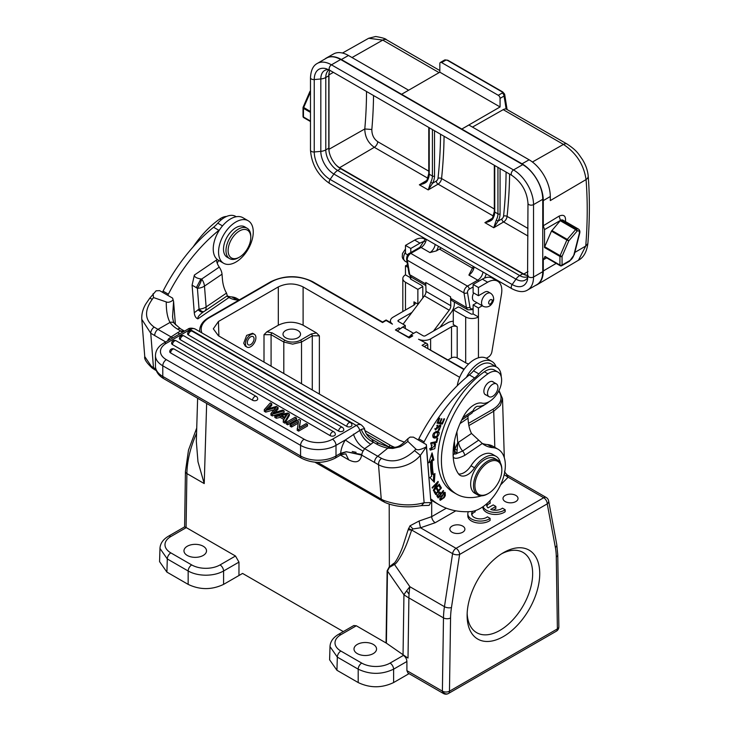 <?xml version="1.0" encoding="UTF-8"?>
<svg xmlns="http://www.w3.org/2000/svg" width="730" height="730" viewBox="0 0 730 730"><rect width="100%" height="100%" fill="white"/><g stroke="black" fill="none" stroke-linecap="round" stroke-linejoin="round"><path stroke-width="1.09" d="M438.511 490.505L437.288 488.434L436.622 489.209L437.845 491.281L436.102 493.307L434.797 491.098L434.131 491.874L435.728 494.584L441.413 487.969L439.761 485.167L439.095 485.952L440.445 488.251L438.511 490.505L436.878 488.917M423.546 443L413.39 437.142L410.087 437.097L407.86 438.721L407.86 441.413L415.845 449.023C417.113 450.538 420.626 449.817 426.384 446.851L426.375 444.634L423.546 443A58.674 33.881 120 0 0 424.13 441.869A125.241 72.306 -60 0 1 474.646 377.976A25.048 14.463 120 0 0 478.862 373.906A22.046 12.729 -60 0 1 484.282 369.042A22.046 12.729 -60 0 1 496.665 367.099A22.046 12.729 -60 0 1 501.227 376.735M489.328 401.555A22.046 12.729 -60 0 1 487.001 403.334A22.046 12.729 -60 0 1 477.967 406.291A5.01 2.893 120 0 0 473.113 410.707L472.109 412.906A5.01 2.628 -124.2 0 1 471.799 413.207L461.634 420.097M497.997 372.108L494.456 370.064A17.529 10.12 120 0 0 484.364 371.78A73.639 42.513 120 0 0 438.064 463.532A73.639 42.513 120 0 0 453.12 492.111L456.661 494.155A73.639 42.513 -60 0 1 441.604 465.576A73.639 42.513 -60 0 1 487.905 373.824A17.529 10.12 -60 0 1 497.997 372.108A17.529 10.12 -60 0 1 501.583 378.916A17.529 10.12 -60 0 1 495.451 396.089A17.529 10.12 -60 0 1 482.156 403.133A20.038 11.57 120 0 0 463.587 416.292A57.104 32.969 120 0 0 453.257 457.673A57.104 32.969 120 0 0 458.449 473.806A15.029 8.678 120 0 0 460.155 475.394A15.029 8.678 120 0 0 474.536 467.784A22.539 13.012 -60 0 1 496.099 456.359A22.539 13.012 -60 0 1 500.415 463.03M496.099 456.359L492.558 454.315A22.539 13.012 120 0 0 470.987 465.74A15.029 8.678 -60 0 1 458.595 474.007M453.841 444.378L454.525 453.065A5.01 3.13 -4.5 0 1 453.12 455.064C452.801 459.261 456.661 459.371 464.691 455.429A5.01 2.628 55.8 0 0 462.647 451.03L456.843 453.421L457.746 442.745L455.027 448.767L456.697 450.109M468.277 415.589A10.019 5.256 55.8 0 0 468.012 418.162L468.231 420.854A54.732 31.6 120 0 0 471.507 433.456L482.293 443.484A54.732 31.6 120 0 0 484.729 445.172A54.732 31.6 120 0 0 492.859 447.654A35.067 20.248 -60 0 1 498.079 449.251A35.067 20.248 -60 0 1 503.846 475.96A35.067 20.248 -60 0 1 482.703 506.894A35.067 20.248 -60 0 1 470.458 511.593A146.83 84.771 -60 0 1 439.296 504.85A146.83 84.771 -60 0 1 432.999 500.534A50.279 29.027 120 0 0 430.846 499.055A50.279 29.027 120 0 0 430.682 498.964M442.389 424.03L444.57 418.856L443.94 418.755L442.143 423.008L440.318 422.707L441.933 418.874L441.312 418.764L439.688 422.606L438.046 422.332L439.77 418.235L439.141 418.126L437.033 423.144L442.389 424.03L437.197 422.734M439.496 484.665L439.268 484.136L434.633 489.009L438.292 481.964L438.046 481.398L432.142 487.603L432.379 488.124L437.005 483.26L433.346 490.305L433.602 490.861L439.496 484.665L439.022 484.392M433.903 459.955L432.06 452.883L428.784 462.765L430.572 461.78A83.913 48.445 120 0 0 431.685 476.179L429.924 477.593L434.323 482.293L434.952 473.551L433.419 474.783A81.404 47.003 -60 0 1 432.352 460.812L433.903 459.955L432.844 459.343L431.284 460.201L432.352 460.812M434.213 444.752L435.272 445.09L430.855 449.242L432.014 444.707L430.381 450.136L434.779 448.658L435.582 443.995L434.578 443.785L434.213 444.752L435.272 445.09M436.741 442.416L437.763 438.109L437.042 438.265L436.239 441.659L430.882 442.791L430.663 443.703L436.741 442.416L435.682 441.796L430.873 442.818M443.63 490.952L443.293 490.514L441.075 493.343L440.017 492.111L436.896 496.099L438.183 497.933L443.63 490.952L443.156 490.679M440.144 497.121L440.272 500.333L444.168 497.659L445.291 495.67L445.19 492.44L440.144 497.121M437.89 425.033L435.472 429.979L439.077 426.585L440.71 426.621L438.456 429.578L438.201 430.445L439.351 430.098L440.911 425.043L435.974 429.149L437.89 425.033M439.36 425.252L440.71 426.621M433.456 437.69C436.586 439.679 441.102 432.79 438.31 431.54L436.96 431.284C433.145 432.799 431.977 434.934 433.456 437.69L433.465 437.699M496.665 367.099L491.354 364.033A22.046 12.729 120 0 0 488.005 363.029A22.046 12.729 120 0 0 478.971 365.976A22.046 12.729 120 0 0 473.542 370.84A25.048 14.463 -60 0 1 469.335 374.91A125.241 72.306 120 0 0 418.819 438.803A58.674 33.881 -60 0 1 418.235 439.935M430.791 500.835L426.375 444.634M430.746 499.74A146.83 84.771 120 0 0 433.985 501.784L439.296 504.85M498.079 449.251L492.768 446.176A35.067 20.248 120 0 0 487.576 444.588A54.732 31.6 -60 0 1 482.202 443.411M454.881 450.456L454.525 453.065C454.735 454.215 455.511 454.334 456.843 453.421A5.01 3.869 -172.3 0 1 454.881 450.456L454.425 441.102M481.49 495.816A22.539 13.012 -60 0 1 481.015 495.962A73.639 42.513 -60 0 1 456.661 494.155M504.165 474.701L508.135 477.192L500.561 484.957M455.821 510.827L435.235 522.707L420.498 527.79L412.961 528.949L409.995 525.819L419.066 521.028L431.695 516.648L446.322 508.199M505.196 501.556A7.51 4.334 0 0 0 513.391 502.495A7.51 4.334 0 0 0 518.026 498.49A7.51 4.334 0 0 0 515.827 495.414A7.51 4.334 0 0 0 507.633 494.475A7.51 4.334 0 0 0 502.997 498.49A7.51 4.334 0 0 0 505.196 501.556M452.062 532.234A7.51 4.334 0 0 0 460.256 533.174A7.51 4.334 0 0 0 464.891 529.159A7.51 4.334 0 0 0 462.692 526.093A7.51 4.334 0 0 0 454.498 525.153A7.51 4.334 0 0 0 449.863 529.159A7.51 4.334 0 0 0 452.062 532.234M467.82 513.847L467.82 515.891A12.52 7.227 0 0 0 476.188 522.716A12.52 7.227 0 0 0 490.113 520.417L490.113 518.373A12.52 7.227 180 0 1 489.2 518.966A12.52 7.227 180 0 1 475.549 520.527A12.52 7.227 180 0 1 467.82 513.847A12.52 7.227 180 0 1 468.386 511.693M471.826 514.86A8.751 5.046 180 0 1 475.212 511.812L475.212 510.653M486.864 506.2A8.751 5.046 180 0 1 490.25 503.152L489.793 500.844M482.858 506.784L482.858 507.231A12.52 7.227 0 0 0 491.235 514.048A12.52 7.227 0 0 0 505.151 511.757L505.151 509.704L502.477 508.162A8.751 5.046 0 0 1 501.62 508.746A8.751 5.046 0 0 1 490.715 509.43L495.862 506.456L493.179 504.905L488.042 507.879A8.751 5.046 0 0 1 486.682 505.178A8.751 5.046 0 0 1 487.394 503.18M493.17 510.06L495.862 508.5L495.862 506.456M393.735 563.377L389.19 566.991L387.137 570.823A5.01 2.838 -179.1 0 1 387.466 571.033L403.945 594.758A75.144 20.759 -34.8 0 1 406.628 590.853A75.144 20.759 -34.8 0 1 409.877 586.719L393.735 563.377C395.076 563.642 400.323 553.413 402.659 546.852L408.116 529.825L411.674 530.026L412.961 528.949M539.735 573.643A51.346 29.647 120 0 0 503.426 552.683L503.426 552.683A51.346 29.647 120 0 0 467.118 615.572A51.346 29.647 120 0 0 503.426 636.533A51.346 29.647 120 0 0 539.735 573.643M504.713 471.16C504.165 471.361 504.968 472.611 507.131 474.92L546.213 497.477A5.01 2.893 -60 0 0 543.704 497.732L508.135 477.192L506.684 474.838M504.311 457.728L502.523 398.653L500.342 405.46L493.726 411.236L468.87 425.581M419.066 521.028L420.498 527.79L456.067 548.33A5.01 2.893 60 0 1 459.608 554.462A5.01 2.29 -171.3 0 1 452.591 553.641L411.674 530.026C406.647 544.744 405.962 546.013 402.394 553.459C398.635 560.239 395.97 563.907 394.428 564.463L389.373 567.411L387.466 571.033L386.389 643.157L356.322 625.774L340.873 634.698A5.01 2.893 -120 0 0 338.373 634.443C333.008 637.682 330.225 641.743 330.006 646.616L329.604 659.801L336.932 670.277L358.193 682.55C370 688.162 381.808 688.162 393.616 682.55L393.616 669.164C381.808 674.73 370 674.73 358.193 669.164A5.01 2.893 -60 0 1 361.733 663.095A20.038 11.57 180 0 0 390.076 663.095M409.037 673.644L393.616 682.55M235.489 556.014L186.287 527.608L170.847 536.532A20.038 11.57 180 0 0 170.838 552.884L191.707 564.929A20.038 11.57 180 0 0 220.04 564.929L235.489 556.014L238.965 562.109L238.965 575.505L242.57 573.424L343.319 631.587M186.287 527.608L184.617 526.877L185.429 471.525L188.495 450.109L196.735 428.017M356.322 625.774L353.795 625.537L338.373 634.443M197.629 398.242L196.324 441.394L197.976 461.734L204.227 483.579L206.654 403.453M199.646 331.602L199.691 330.142L199.764 331.666M187.272 555.448A11.269 6.506 0 0 0 199.555 556.853A11.269 6.506 0 0 0 206.517 550.84A11.269 6.506 0 0 0 203.214 546.241A11.269 6.506 0 0 0 190.931 544.836A11.269 6.506 0 0 0 183.969 550.84A11.269 6.506 0 0 0 187.272 555.448M220.04 564.929A5.01 2.893 60 0 1 223.581 570.997C218.644 573.743 212.74 575.14 205.869 575.203C198.998 575.14 193.094 573.743 188.167 570.997A5.01 2.893 -60 0 1 191.707 564.929M238.965 575.505L223.581 584.383L223.581 570.997L238.965 562.109M166.905 572.11L167.298 558.952L159.97 548.449L159.569 561.635L166.905 572.11L188.157 584.383C199.965 589.995 211.773 589.995 223.581 584.383M386.106 320.479L382.556 322.541L311.965 281.78A1.506 0.867 -60 0 1 312.714 281.707C298.752 275.046 284.791 275.046 270.83 281.707L208.798 317.523C203.031 320.917 199.993 325.124 199.691 330.142M463.961 369.535L422.068 345.345L464.216 369.17M453.293 321.227A9.016 5.21 180 0 0 447.974 322.715L425.307 335.8A1.506 0.867 0 0 1 423.181 335.8L416.273 331.812L413.627 333.336L402.65 327.004L397.649 330.745M476.945 302.713L473.122 304.921L478.442 307.987L478.442 316.984A9.016 5.21 180 0 1 465.685 316.984L453.293 309.83L453.293 324.558L457.19 326.803A4.006 2.318 0 0 0 453.914 326.137A4.006 2.318 0 0 0 451.514 326.803L430.618 338.866A9.016 5.21 180 0 1 418.555 339.231L427.114 343.657L418.555 339.231M390.587 323.071C390.368 322.322 390.988 322.687 392.448 324.156A9.016 5.21 180 0 1 390.431 320.871A9.016 5.21 180 0 1 393.068 317.194L413.965 305.122A4.006 2.318 0 0 0 415.115 303.744A4.006 2.318 0 0 0 415.142 303.488A4.006 2.318 0 0 0 413.965 301.855L417.87 304.1L418.491 303.744M411.939 312.431L398.379 320.26A1.506 0.867 0 0 0 397.941 320.871A1.506 0.867 0 0 0 398.379 321.483L405.287 325.471L399.976 329.002M399.848 329.102A1.506 0.867 -120 0 0 398.918 327.925L399.976 328.546M409.22 337.917L395.404 329.951L409.22 337.424L411.976 335.827A1.506 0.867 -120 0 1 412.733 335.9L410.963 334.878L413.627 333.336M459.681 377.31L303.105 286.917C294.847 282.985 286.58 282.985 278.312 286.917L218.443 321.483L213.315 328.81L218.443 335.791L399.109 440.099L404.475 442.216M472.629 411.966L485.915 404.028M405.287 328.527L405.287 325.471M408.636 337.087L410.963 335.344L410.963 336.421M410.963 334.878L410.963 335.344M433.465 331.091L449.196 310.204A5.01 2.893 120 0 0 450.812 305.706L450.538 296.781L425.736 282.464L426.019 291.389A5.01 2.893 -60 0 1 424.404 295.887L403.079 324.193M450.538 296.781L450.812 298.415A7.51 4.334 120 0 0 452.29 300.833L467.893 309.839A7.51 4.334 -60 0 1 466.415 307.421L463.988 292.931L407.313 260.209L409.74 274.699L425.791 283.97M439.971 327.332L451.131 312.522A10.019 5.785 -60 0 0 454.352 303.516L454.306 302.001M473.651 292.949A7.51 4.334 120 0 0 472.438 297.566A7.51 4.334 120 0 0 473.989 301.006L483.096 306.262A7.51 4.334 -60 0 1 481.535 302.822A7.51 4.334 -60 0 1 486.855 293.624A7.51 4.334 -60 0 1 490.606 293.25L488.215 291.863A7.51 4.334 120 0 0 484.464 292.237L478.442 295.714L478.442 287.538L487.649 282.218A20.038 11.57 -60 0 1 497.668 281.223A20.038 11.57 -60 0 1 501.82 290.403A20.038 11.57 -60 0 1 501.51 293.98L491.892 351.796A5.01 2.893 -60 0 1 488.425 357.034L486.326 358.248M587.869 243.592C586.683 252.014 583.535 257.562 578.452 260.245L585.743 246.037L587.869 243.601C589.758 220.058 589.867 197.511 588.197 175.957L588.197 175.957A7.51 4.699 175.5 0 1 586.062 179.58C583.872 164.761 576.335 153.035 563.441 144.412A7.51 4.334 -60 0 1 567.146 144.065L506.109 108.998A445.437 257.179 -60 0 0 504.019 96.077L500.068 98.367A2.5 1.442 60 0 0 498.289 95.301L441.613 62.579L445.574 60.289A2.5 1.442 -120 0 0 444.324 60.17A2.5 2.5 0 0 1 445.063 59.887L447.335 60.289A1.004 0.575 120 0 1 447.837 60.243L502.751 91.953A1.004 0.575 -60 0 0 502.249 91.998L502.249 93.011L503.992 93.668M448.028 60.553A1.004 0.575 120 0 0 447.837 60.243L445.054 59.887M498.289 95.301L502.249 93.011A2.5 1.442 -120 0 1 504.019 96.077A2.5 1.688 -10.4 0 0 504.713 94.608A2.5 2.5 0 0 0 504.539 94.033L502.751 91.953M500.068 98.367L500.068 106.954L439.843 72.188L439.843 63.601A2.5 1.442 60 0 1 440.363 62.451A2.5 1.442 60 0 1 441.613 62.579M439.843 72.188L401.591 94.279L522.023 163.812A30.058 17.356 60 0 1 543.284 200.622L543.284 225.771L544.525 229.603L544.525 247.525A1.506 0.867 120 0 1 544.699 246.74L560.111 255.637L566.863 240.042L551.46 231.127L544.699 246.74M500.068 106.954L461.807 129.046L468.888 125.022L529.113 159.797A29.967 17.301 -120 0 1 550.301 196.498L550.301 200.586L586.062 179.58A440.409 252.042 -60.4 0 1 585.743 246.037L574.829 252.443M506.109 108.998A7.51 4.334 120 0 0 503.216 109.646L472.465 127.093M565.33 222.522C566.234 216.126 564.144 214 559.08 216.135L543.284 225.771M545.584 256.768L545.009 256.431L543.284 259.78L546.642 257.882M543.284 259.78L543.284 270.976A30.058 17.356 60 0 1 537.152 284.682A30.058 17.356 60 0 1 535.428 285.494M545.009 256.431L559.928 265.045L559.928 256.422A1.506 0.867 -60 0 1 560.111 255.637L562.054 256.422L568.807 240.827L577.165 231.018L575.623 229.594A1.506 0.867 -60 0 1 576.207 229.12A5.01 2.893 -60 0 1 578.379 229.047L562.967 220.15A5.01 2.893 120 0 0 560.795 220.223L544.525 229.603M324.877 59.048A30.058 17.356 60 0 1 326.429 57.971A30.058 17.356 60 0 1 341.366 59.513L401.591 94.279M512.177 175.538A3.258 1.88 -60 0 1 511.903 175.428A3.258 1.88 -60 0 1 511.402 172.818A3.258 1.88 -60 0 1 513.528 169.944A28.306 16.343 60 0 1 533.539 204.61L533.539 277.008A28.306 16.343 60 0 1 527.68 289.965L536.888 284.654A28.306 16.343 -120 0 0 542.746 271.697L542.746 199.299A28.306 16.343 -120 0 0 522.735 164.633L340.664 59.513A28.306 16.343 -120 0 0 326.511 58.108L317.304 63.428A28.306 16.343 60 0 1 331.447 64.824L513.528 169.944L522.735 164.633M310.487 112.402L303.461 108.35A1.506 0.867 180 0 1 303.023 107.739A1.506 1.506 0 0 1 303.151 107.137L310.487 111.517M441.121 247.862A7.51 4.334 -60 0 1 439.487 249.094L436.385 250.892A10.019 5.785 120 0 0 438.392 246.284M426.311 239.312A7.51 4.334 -60 0 1 424.805 243.537A7.51 4.334 -60 0 1 421.073 247.461L429.924 252.571L436.385 250.892M478.798 281.196A2.5 1.442 -120 0 0 477.748 280.183L468.888 275.073L473.314 266.45M407.495 264.689L405.469 265.857L405.469 274.854L410.78 277.92L410.78 276.834M425.353 239.476L424.696 239.093A20.038 11.57 120 0 0 414.676 240.088L405.469 245.408L405.469 253.584L407.76 254.916M407.924 267.28L405.469 265.857M410.78 252.553L410.78 248.474L419.987 243.154A20.038 11.57 -60 0 1 424.705 241.365M410.78 248.474L405.469 245.408M422.816 297.995L422.816 286.516L417.87 289.381L405.469 282.218A9.016 5.21 180 0 1 402.823 278.541A9.016 5.21 180 0 1 405.469 274.854M417.87 289.381L417.87 304.1M410.78 279.152L410.78 277.92A1.506 0.867 0 0 0 410.342 278.541A1.506 0.867 0 0 0 410.78 279.152L421.055 285.083A9.016 5.21 180 0 1 422.816 286.516M427.114 343.657L427.734 344.505L427.844 348.173M448.092 359.863L451.514 357.892A4.006 2.318 180 0 1 457.19 357.892L465.685 362.801A9.016 5.21 0 0 0 468.678 363.941M478.442 357.791L478.442 316.984L473.122 313.918A1.506 0.867 0 0 1 471.005 313.918L460.73 307.987A9.016 5.21 180 0 0 458.239 306.974L453.293 309.83M478.442 307.987L482.256 305.779M473.122 313.918L473.122 304.921M497.668 281.223L492.358 278.157A20.038 11.57 120 0 0 482.338 279.152L473.122 284.472L473.122 292.648L478.442 295.714M478.442 287.538L473.122 284.472M439.843 70.564L386.489 39.767C385.969 38.763 382.383 37.677 375.722 36.5L368.687 38.261L382.776 40.104L352.024 57.551M326.429 57.971L333.564 53.956A29.967 17.301 -120 0 1 348.456 55.489L408.608 90.219M559.08 216.135L560.485 220.423L551.46 231.127M527.827 275.456A16.781 9.691 60 0 1 522.735 273.841L340.664 168.721A16.781 9.691 60 0 1 335.572 164.46A15.029 8.678 -120 0 0 339.596 167.699L523.802 274.051A15.029 8.678 -120 0 0 527.827 275.456A16.781 9.691 60 0 0 527.982 275.456M329.193 151.95A16.781 9.691 60 0 1 328.792 148.172L328.792 75.765A16.781 9.691 60 0 1 329.193 72.453A15.029 8.678 -120 0 0 328.974 74.852L328.974 149.294A15.029 8.678 -120 0 0 329.193 151.95A16.781 9.691 60 0 0 335.572 164.46M329.193 72.453A16.781 9.691 60 0 1 330.015 70.418M425.271 182.089L419.358 184.799C423.957 183.96 426.685 182.509 427.543 180.447L427.023 180.082L424.24 182.792M373.541 95.548A435.418 251.394 -60 0 1 371.835 129.493L364.79 128.973C364.936 136.829 368.112 142.943 374.308 147.305L339.596 167.699M371.835 129.484C371.816 134.849 373.796 138.928 377.793 141.73A5.01 2.893 -60 0 1 374.308 147.305L427.844 178.22M506.082 172.061A432.917 249.943 -60 0 1 503.563 216.107A2.5 1.442 -60 0 1 501.82 218.9L498.143 221.062L496.263 220.122A10.019 5.785 120 0 0 497.942 213.872A1.506 0.867 0 0 0 500.068 213.872A11.525 6.652 120 0 1 498.143 221.062L493.754 227.742L496.263 220.122M490.797 219.931L484.893 222.632C489.492 221.792 492.221 220.341 493.079 218.279L492.549 217.914L494.31 211.417A1.506 0.867 0 0 0 494.748 212.038A10.019 5.785 -60 0 1 493.079 218.279M440.546 134.229A432.917 249.943 -60 0 1 438.027 178.275A2.5 1.442 -60 0 1 436.284 181.058L432.607 183.221L430.737 182.29A10.019 5.785 120 0 0 432.406 176.039A1.506 0.867 0 0 0 434.532 176.039A11.525 6.652 120 0 1 432.607 183.221L428.218 189.91L430.737 182.29M271.085 366.186L271.085 334.687L264.005 334.687L266.906 331.785L278.312 325.206C286.58 321.273 294.838 321.273 303.105 325.206L303.105 286.917M252.589 333.272L246.649 335.408L243.71 343.219L245.335 346.148M266.906 331.785L272.153 332.871L284.864 340.216A1.506 0.867 -60 0 0 283.806 342.032L283.806 373.523M284.864 340.216A11.023 6.36 180 0 0 300.45 340.216L311.217 333.993L316.464 332.916L303.105 325.206M285.576 337.734A8.769 5.064 0 0 0 295.13 338.839A8.769 5.064 0 0 0 300.541 334.157A8.769 5.064 0 0 0 297.977 330.58A8.769 5.064 0 0 0 288.423 329.486A8.769 5.064 0 0 0 283.003 334.157A8.769 5.064 0 0 0 285.576 337.734M300.45 340.216A1.506 0.867 60 0 1 301.517 342.032L292.657 344.14L283.806 342.032L271.085 334.687A1.506 0.867 120 0 1 272.153 332.871M301.517 383.752L301.517 342.032L312.285 335.818L319.366 335.818L316.464 332.916M255.883 337.169A7.391 4.27 -60 0 1 252.89 344.898A7.391 4.27 -60 0 1 246.986 347.106A7.391 4.27 -60 0 1 245.481 344.231A7.391 4.27 -60 0 1 248.474 336.512A7.391 4.27 -60 0 1 254.378 334.303A7.391 4.27 -60 0 1 255.883 337.169M247.333 342.972A4.763 2.747 120 0 0 248.3 344.825A4.763 2.747 120 0 0 252.105 343.401A4.763 2.747 120 0 0 254.031 338.428A4.763 2.747 120 0 0 253.064 336.585A4.763 2.747 120 0 0 249.259 337.999A4.763 2.747 120 0 0 247.333 342.972M467.163 613.446A46.337 26.755 120 0 0 476.717 632.691A46.337 26.755 120 0 0 499.886 630.401A46.337 26.755 120 0 0 532.654 573.643A46.337 26.755 120 0 0 523.054 552.437A46.337 26.755 120 0 0 501.61 553.787M408.116 529.825L409.995 525.819M411.674 530.026L408.508 528.456M406.902 661.489L406.902 670.651L442.389 691.137L443.484 617.881A75.144 43.38 -60 0 1 444.451 606.685L409.877 586.719A75.144 43.38 120 0 0 409.055 594.183A75.144 43.38 120 0 0 408.9 597.916L408.006 658.04L403.416 655.394C405.542 656.854 406.701 658.889 406.902 661.489L393.616 669.164A5.01 2.893 -120 0 0 390.066 663.095L403.416 655.394M406.902 670.651L408.024 673.06M407.97 673.033L443.42 693.5A5.01 2.893 -60 0 1 442.389 691.21A5.01 2.893 -60 0 1 442.389 691.137A5.01 2.838 0.9 0 0 449.47 691.21L557.382 628.904A5.01 2.938 -0.9 0 0 558.851 626.778L557.756 554.791A5.01 2.938 179.1 0 1 556.287 556.917L557.382 628.904A5.01 2.893 -120 0 1 556.351 631.195L556.351 631.195A5.01 5.01 0 0 0 558.851 626.778M330.006 646.616L337.333 657.119A5.01 2.893 -60 0 1 340.873 651.051A20.038 11.57 180 0 1 340.873 634.698M386.389 643.157L406.902 657.402M357.308 653.615A11.269 6.506 0 0 0 369.59 655.02A11.269 6.506 0 0 0 376.552 649.006A11.269 6.506 0 0 0 373.249 644.408A11.269 6.506 0 0 0 360.967 643.002A11.269 6.506 0 0 0 354.004 649.006A11.269 6.506 0 0 0 357.308 653.615M389.373 567.411L389.19 504.065M406.628 590.853L409.055 594.183M172.992 299.802L172.627 298.132L167.79 295.34A58.674 33.881 120 0 0 168.375 294.208A125.241 72.306 -60 0 1 218.891 230.315A25.048 14.463 120 0 0 219.694 229.64M218.845 260.5A5.01 2.893 120 0 0 217.266 263.302M222.02 274.197L204.473 286.096L206.125 306.928L226.528 293.077A54.732 31.6 120 0 1 222.394 278.924L222.02 274.197A10.019 5.256 -124.2 0 0 219.255 267.116L201.717 279.024L200.887 278.942C196.434 278.212 194.262 276.916 194.372 275.055L192.09 285.156L197.41 288.286A10.019 6.269 175.5 0 0 204.473 286.096A10.019 5.256 -124.2 0 0 201.717 279.024A10.019 3.093 113.6 0 1 197.41 288.286L199.053 309.109L194.271 312.741L192.09 285.156M194.271 312.741C194.591 315.999 195.786 318.043 197.839 318.873C197.456 317.139 199.336 314.794 203.497 311.838L204.044 311.518A10.019 10.019 0 0 0 204.665 311.126L227.404 295.696M226.528 293.077L227.286 295.732C226.683 295.869 227.313 296.499 229.174 297.621A54.732 31.6 120 0 0 237.113 299.993A35.067 20.248 -60 0 1 238.746 300.231M167.79 295.34L159.642 290.631L156.101 290.814L149.705 298.26L152.324 299.2L153.501 297.557L153.108 293.67M236.219 216.737L235.598 216.372A22.046 12.729 120 0 0 232.25 215.368A22.046 12.729 120 0 0 223.216 218.316A22.046 12.729 120 0 0 217.786 223.179A25.048 14.463 -60 0 1 213.58 227.249A125.241 72.306 120 0 0 163.064 291.142A58.674 33.881 -60 0 1 162.471 292.274M172.627 298.132L173.585 301.408L175.428 324.722M172.873 299.054L173.585 301.408L172.563 316.738C173.028 320.461 173.667 322.724 174.488 323.509L174.488 323.509A5.01 3.677 145.7 0 0 170.044 322.432C167.462 317.851 166.203 311.016 166.267 301.928C168.064 302.731 170.291 302.156 172.955 300.194M166.267 301.928L153.501 297.557M239.358 299.875L237.004 298.524A35.067 20.248 120 0 0 231.821 296.927A54.732 31.6 -60 0 1 227.094 295.978M228.974 297.512L197.839 318.873M219.255 267.116A10.019 5.256 55.8 0 1 216.5 260.044L194.372 275.055M226.555 216.463A17.529 10.12 120 0 0 219.748 219.009A73.639 42.513 120 0 0 193.158 246.859M204.665 311.126A10.019 5.256 55.8 0 0 206.125 306.928A10.019 6.269 -4.5 0 1 199.053 309.109C201.361 311.445 203.104 312.194 204.272 311.345L204.044 311.509M184.152 331.31L180.657 330.936L177.673 329.212A35.067 21.936 -4.5 0 1 170.044 322.432L157.945 329.349L154.103 327.077C144.677 320.068 144.093 310.779 152.324 299.2M151.283 366.214L144.759 356.614C144.029 358.923 146.52 362.746 152.223 368.102L151.283 366.214A30.058 18.797 -4.5 0 0 153.473 367.628A5.01 2.893 120 0 0 154.495 369.581L156.302 370.621M165.692 341.969L150.745 333.227L141.803 319.366L144.759 356.614M364.608 430.052C364.726 428.756 363.613 428.556 361.259 429.441L345.336 439.962A20.038 11.57 120 0 0 340.673 453.284L340.6 454.005L346.412 451.742L361.633 455.091C360.392 461.953 356.094 463.532 348.721 459.845L345.892 454.16M340.6 454.005L340.271 455.21L334.96 458.276C323.846 463.669 312.732 463.669 301.618 458.276A5.01 2.893 -60 0 1 300.577 455.985A25.048 14.463 -0 0 0 336.001 455.985A5.01 2.893 60 0 1 334.96 458.276M296.535 419.695L287.684 424.814L286.26 423.993L286.26 422.351L287.684 423.172L296.535 418.062L296.535 419.695M274.763 409.065L274.763 407.924L276.113 407.504L270.93 413.499L272.299 414.293L284.098 410.88L282.674 410.059L272.837 413.171L278.075 407.404L276.36 406.418L266.222 409.357L271.752 403.754L270.292 402.914L264.287 409.667L264.287 411.3L265.738 412.14L274.763 409.557M284.098 410.88L284.098 412.514L272.299 415.927L270.93 415.142L270.93 413.499M275.246 412.386L278.075 409.037L278.075 407.404M268.64 408.608L271.752 405.387L271.752 403.754M298.159 423.208L291.535 427.032L290.166 426.247L290.166 424.614L291.535 425.398L298.488 421.383L297.174 430.289L298.634 431.129L298.634 429.495L307.485 424.385L307.485 426.019L298.634 431.129M290.166 424.614L299.026 419.504L300.486 420.343L299.501 427.424M252.58 400.25A3.002 1.734 0 0 0 255.856 400.624A3.002 1.734 0 0 0 257.708 399.027A3.002 3.002 0 0 0 256.212 396.417A3.002 1.734 -60 0 0 254.706 396.572A3.002 1.734 -60 0 0 252.58 400.25L170.619 352.928A3.002 1.734 0 0 1 169.734 351.705A3.002 3.002 0 0 1 174.242 349.104A3.002 1.734 120 0 0 172.745 349.25A3.002 1.734 120 0 0 170.619 352.928M330.206 435.664A3.002 1.734 0 0 0 333.482 436.038A3.002 1.734 0 0 0 335.335 434.432A3.002 3.002 0 0 0 333.829 431.832A3.002 1.734 -60 0 0 332.332 431.977A3.002 1.734 -60 0 0 330.206 435.664L172.481 344.596A3.002 1.734 0 0 1 171.596 343.374A3.002 3.002 0 0 1 176.103 340.764A3.002 1.734 120 0 0 174.598 340.919A3.002 1.734 120 0 0 172.481 344.596M338.656 431.129A3.002 1.734 0 0 0 341.932 431.512A3.002 1.734 0 0 0 343.793 429.906A3.002 3.002 0 0 0 342.288 427.305A3.002 1.734 -60 0 0 340.782 427.452A3.002 1.734 -60 0 0 338.656 431.129L180.319 339.715A3.002 1.734 0 0 1 179.434 338.492A3.002 3.002 0 0 1 183.942 335.882A3.002 1.734 120 0 0 182.445 336.037A3.002 1.734 120 0 0 180.319 339.715M346.805 426.429A3.002 1.734 0 0 0 350.081 426.804A3.002 1.734 0 0 0 351.933 425.207A3.002 3.002 0 0 0 350.437 422.597A3.002 1.734 -60 0 0 348.931 422.752A3.002 1.734 -60 0 0 346.805 426.429L188.468 335.015A3.002 1.734 0 0 1 187.583 333.783A3.002 3.002 0 0 1 192.09 331.183A3.002 1.734 120 0 0 190.585 331.329A3.002 1.734 120 0 0 188.468 335.015M283.934 419.549L280.201 417.396L276.341 418.263L274.827 417.396L274.827 415.753L287.812 413.025L289.345 413.91L289.345 415.543L284.882 423.199L283.258 422.259L283.258 420.626L284.691 418.354L280.201 415.762L276.341 416.629L274.827 415.753M155.444 366.204L155.444 355.565A25.048 14.463 180 0 0 162.781 365.794L162.781 376.424A5.01 2.893 120 0 0 163.821 378.715C158.428 375.548 155.636 371.369 155.444 366.204A25.048 14.463 -0 0 0 162.781 376.424L300.577 455.985L300.577 445.346L162.781 365.794A5.01 2.893 120 0 1 166.321 359.653L304.118 439.214A20.038 11.57 180 0 0 332.46 439.214L356.313 425.444A5.01 2.893 -120 0 1 359.698 430.308C361.888 436.449 365.584 441.121 370.794 444.315L364.644 448.685L363.047 451.149A5.01 2.893 120 0 0 361.879 454.48L361.633 455.091L378.514 464.727C378.478 462.126 379.481 460.01 381.516 458.376L377.766 456.259C375.64 457.947 374.572 460.037 374.545 462.546M353.429 434.131C355.72 440.728 359.452 445.583 364.644 448.685L377.766 456.259L387.803 448.156L392.749 448.439L399.045 447.015C400.514 446.787 403.453 444.917 407.86 441.413M361.259 429.441C363.704 435.317 367.756 439.579 373.413 442.225L370.794 444.315M407.86 438.721C398.534 448.247 396.125 447.599 389.145 447.152L387.803 448.156A35.067 21.936 -4.5 0 1 376.397 443.95L373.413 442.225L371.743 439.195C368.057 436.987 365.684 433.784 364.644 429.578L364.644 429.578C364.918 428.775 363.805 427.232 361.323 424.942A10.019 5.785 -60 0 0 356.313 425.444L190.174 329.522L166.321 343.292A5.01 2.893 60 0 0 163.821 343.045C158.428 346.221 155.636 350.391 155.444 355.565M182.591 332.214L180.657 330.936L177.536 332.734L179.79 333.82M177.536 332.734L171.075 336.922L172.855 337.826M154.733 335.636A5.01 2.893 120 0 1 157.945 329.349L171.075 336.922L168.566 338.875A5.01 2.893 -60 0 0 167.681 340.819M314.904 462.19L384.728 502.34A5.01 2.591 -65.6 0 1 383.679 500.378C397.777 505.452 411.255 506.237 424.121 502.733L430.8 502.568L429.094 505.388L421.42 505.625L424.121 502.733L420.37 455.374C410.178 467.793 389.482 470.95 378.514 464.727L381.243 499.137A30.058 18.797 -4.5 0 0 383.679 500.378M415.845 449.023L414.549 450.592L420.37 455.374L426.384 446.851L430.791 500.351M414.549 450.592C403.416 460.785 392.402 463.377 381.516 458.376M332.46 439.214A5.01 2.893 60 0 1 336.001 445.346L336.001 455.985L340.673 453.284L346.13 451.77L361.879 454.48M287.684 424.814L287.684 423.172M296.535 418.062L295.112 417.241L286.26 422.351M274.763 407.924L265.738 410.506L265.738 412.14M264.287 409.667L265.738 410.506M272.299 415.927L272.299 414.293M291.535 427.032L291.535 425.398M300.486 420.343L299.172 427.616L306.125 423.601L307.485 424.385M298.634 429.495L297.174 428.656M276.341 418.263L276.341 416.629M280.201 415.762L280.201 417.396M284.882 423.199L284.882 421.557L283.258 420.626M289.345 413.91L284.882 421.557M285.339 414.631L287.611 413.983L285.202 417.551L281.57 415.443L285.339 414.631L285.339 416.675L285.85 416.556M284.143 416.93L285.339 416.675M248.182 220.752L242.871 217.686A24.546 14.171 120 0 0 229.083 219.849A24.546 14.171 120 0 0 214.282 241.502A24.546 14.171 120 0 0 218.325 260.199L223.636 263.265A24.546 14.171 -60 0 1 219.602 244.568A24.546 14.171 -60 0 1 234.394 222.915A24.546 14.171 -60 0 1 248.182 220.752A24.546 14.171 -60 0 1 252.215 239.449A24.546 14.171 -60 0 1 237.423 261.103A24.546 14.171 -60 0 1 223.636 263.265M247.151 228.253L244.678 226.82A17.529 10.12 120 0 0 224.083 244.523A17.529 10.12 120 0 0 227.139 257.197L229.621 258.621A17.529 10.12 -60 0 1 226.565 245.955A17.529 10.12 -60 0 1 247.151 228.253A17.529 10.12 -60 0 1 250.782 236.283L250.782 237.505A16.033 9.253 -60 0 1 250.262 241.758A16.033 9.253 -60 0 1 239.449 257.142A16.033 9.253 -60 0 1 228.645 246.357A16.033 9.253 -60 0 1 241.174 230.123A16.033 9.253 -60 0 1 250.782 237.505M239.449 257.142L238.391 257.754A17.529 10.12 -60 0 1 229.621 258.621M472.858 511.274A8.751 5.046 0 0 0 471.644 513.838A8.751 5.046 0 0 0 477.046 518.51A8.751 5.046 0 0 0 486.572 517.415A8.751 5.046 0 0 0 487.439 516.831L490.113 518.373M505.151 509.704A12.52 7.227 180 0 1 504.238 510.297A12.52 7.227 180 0 1 491.764 512.104A12.52 7.227 180 0 1 483.105 506.62M490.25 501.108A8.751 5.046 0 0 0 489.246 501.601A8.751 5.046 0 0 0 488.689 501.957M493.562 382.228A7.51 4.334 120 0 0 492.942 381.726A7.51 4.334 120 0 0 486.937 383.971A7.51 4.334 120 0 0 483.89 391.827A7.51 4.334 120 0 0 485.432 394.748A7.51 4.334 120 0 0 486.171 395.03M497.687 460.165L494.849 458.531A20.038 11.57 120 0 0 478.844 464.517A20.038 11.57 120 0 0 470.713 485.459A20.038 11.57 120 0 0 474.81 493.243L477.648 494.876A20.038 11.57 -60 0 1 473.551 487.102A20.038 11.57 -60 0 1 486.426 461.935A20.038 11.57 -60 0 1 497.687 460.165A20.038 11.57 -60 0 1 501.784 467.948A20.038 11.57 -60 0 1 501.829 469.344L501.829 470.156A19.035 10.986 -60 0 1 489.547 492.741A19.035 10.986 -60 0 1 488.37 493.471A19.035 10.986 -60 0 1 474.965 487.029A19.035 10.986 -60 0 1 487.202 463.121A19.035 10.986 -60 0 1 501.784 468.833A19.035 10.986 -60 0 1 501.829 470.156M495.141 394.237A7.391 4.27 -60 0 1 489.036 396.682A7.391 4.27 -60 0 1 490.314 386.325A7.391 4.27 -60 0 1 496.418 383.88A7.391 4.27 -60 0 1 495.141 394.237M488.37 493.471L487.667 493.882A20.038 11.57 -60 0 1 477.648 494.876M466.415 377.328A24.546 14.171 -60 0 1 478.104 363.622A24.546 14.171 -60 0 1 491.892 361.459A24.546 14.171 -60 0 1 496.044 366.743M491.892 361.459L486.582 358.384A24.546 14.171 120 0 0 472.794 360.556A24.546 14.171 120 0 0 457.263 385.723M441.541 422.907L441.331 423.418M437.507 422.013L438.046 422.332M439.779 422.396L440.318 422.707M436.531 482.986L437.005 483.26M437.781 481.672L438.292 481.964M434.158 488.735L434.633 489.009M431.558 454.407L432.844 459.343M431.284 460.201A81.404 47.003 120 0 0 432.361 474.162L433.419 474.783M433.775 474.491L433.291 481.189M430.572 461.78L429.267 461.296M439.351 485.651L441.413 487.969M437.927 490.168L437.489 490.679M435.518 492.969L435.08 493.489M434.387 491.582L436.102 493.307M434.943 443.803L435.144 444.953M431.676 449.388L429.943 449.716M430.992 444.908L432.06 445.519M429.678 448.548L430.855 449.242M440.491 493.005L440.017 493.608M437.9 496.327L437.425 496.929M439.487 492.029L441.075 493.343M436.513 494.721L438.493 496.665L437.58 495.332L439.506 493.06L440.436 494.173L438.493 496.665M437.58 495.332L436.932 494.958M440.82 499.457L439.834 499.84M444.552 492.321L444.698 493.334M444.661 493.316L443.785 497.258L441.842 499.32L440.783 499.439L443.557 493.489L444.661 493.316L443.584 492.686M439.688 498.809L440.783 499.439M435.892 429.103L435.071 429.477M440.263 424.906L440.373 425.836M436.768 425.417L437.626 425.918M437.699 431.311L438.055 432.607M435.08 437.005L433.018 437.306M432.662 435.993L433.985 436.805L434.587 433.127L437.808 432.416L437.151 436.148L433.985 436.805M437.808 432.416L435.655 431.613M462.866 417.66L473.113 410.707M482.293 443.484L464.691 455.429M424.13 441.869L418.819 438.803M432.999 500.534L430.7 499.201M492.869 447.654L487.567 444.588M478.342 440.382L462.647 451.03A10.019 5.256 -124.2 0 1 458.568 442.234L471.507 433.456M458.568 442.234L457.746 442.745L456.88 431.813M468.012 418.162L460.028 423.573M478.862 373.906L473.542 370.84M474.646 377.976L469.335 374.91M470.987 465.74L474.536 467.784M435.235 522.707A5.01 2.893 -120 0 1 431.695 516.648L431.695 500.378M468.505 423.363L492.668 409.421A1.506 0.867 60 0 1 493.726 411.236L494.821 447.362M456.067 548.33L543.704 497.732A5.01 2.893 -120 0 1 547.245 503.864L459.608 554.462L451.469 607.506A5.01 2.29 8.7 0 1 444.451 606.685L452.591 553.641A5.01 2.893 -60 0 1 456.067 548.33M555.384 547.509A5.01 3.395 -10.6 0 0 556.771 544.543L548.631 500.899A5.01 3.395 169.4 0 1 547.245 503.864L555.384 547.509A70.135 40.497 -60 0 1 556.287 556.917M443.42 693.5A5.01 5.01 0 0 0 448.43 693.5A5.01 2.893 60 0 0 449.47 691.21L450.565 617.954A70.135 40.497 -60 0 1 451.469 607.506M204.227 483.579L186.898 473.578L186.086 527.507M386.06 642.947L387.137 570.823M390.249 445.236A1.506 0.867 -60 0 0 389.19 447.052L366.36 433.866M196.571 433.319A76.942 44.42 120 0 0 186.898 473.578A5.01 2.838 -179.1 0 1 185.429 471.525M170.847 536.532A5.01 2.893 -120 0 0 168.338 536.276C162.972 539.497 160.18 543.585 159.97 548.549M170.847 552.884A5.01 2.893 -60 0 0 167.298 558.952L188.167 570.997L188.157 584.383M270.83 281.707A1.506 0.867 -120 0 1 271.587 281.78A28.552 16.48 180 0 1 311.965 281.78M271.587 281.78L209.546 317.596A1.506 0.867 -120 0 0 208.798 317.523M201.9 332.907A28.552 16.48 180 0 1 209.546 317.596M364.918 430.6L390.258 445.236A28.552 16.48 180 0 0 394.674 447.317M498.645 391.171A28.552 16.48 180 0 1 492.668 409.421M422.068 345.345L425.608 343.301M392.448 324.156L386.106 320.497M395.404 329.951L398.918 327.925M412.733 335.9L409.22 337.926M398.379 320.26L398.379 321.483M450.812 298.415L466.415 307.421A2.5 1.679 -9.5 0 0 469.928 307.084L467.501 292.593A2.5 1.442 -60 0 1 469.244 289.18L473.122 286.945M409.74 274.699A7.51 4.334 120 0 0 411.209 277.117L409.01 273.75A2.5 1.679 -9.5 0 0 409.74 274.699M473.122 308.607A5.01 2.893 -60 0 1 469.928 307.084M495.04 278.997A445.437 257.179 -60 0 1 494.885 279.617M484.437 278.121A10.019 5.785 120 0 0 486.207 273.896M502.249 91.998L447.335 60.289M507.104 109.655L504.713 94.608A2.5 1.688 -10.4 0 0 504.448 94.051M532.426 162.005L563.441 144.412L503.216 109.646M567.146 144.065L567.146 144.065C577.22 150.791 578.26 153.729 582.358 159.405C585.716 164.816 587.659 170.327 588.197 175.957M543.284 270.976L556.187 263.393M550.301 196.498L543.284 200.622M310.487 92.026L303.643 107.566A1.506 0.867 120 0 0 303.461 108.35L303.461 116.982L310.487 121.034M544.972 256.923L560.239 265.738A1.506 0.867 -60 0 1 559.928 265.045A1.506 0.867 -0 0 0 562.054 265.045L562.054 256.422A1.506 0.867 180 0 1 559.928 256.422L544.525 247.525M303.023 116.362A1.506 1.506 0 0 0 303.78 117.667A1.506 0.867 120 0 1 303.461 116.982A1.506 0.867 -0 0 1 303.023 116.362L303.023 107.739A1.506 0.867 180 0 1 303.242 107.292M310.487 91.788A1.506 0.867 120 0 0 310.396 91.971L309.903 91.542L303.151 107.146M309.903 91.542A1.506 1.506 0 0 1 310.14 91.168L310.487 91.177M425.49 238.838L419.814 247.333A2.5 1.442 -120 0 1 421.073 247.461L410.798 253.392L467.474 286.114L477.748 280.183A7.51 4.334 120 0 0 482.986 272.034M467.501 292.593A2.5 1.679 170.5 0 1 463.988 292.931A5.01 2.893 -60 0 1 467.474 286.114A2.5 1.442 60 0 1 469.244 289.18M472.784 268.321L439.487 249.094M474.135 266.924A7.51 4.334 -60 0 1 468.888 275.073M429.924 252.571A7.51 4.334 120 0 0 435.171 244.431M409.548 253.264A2.5 1.442 60 0 1 410.798 253.392A5.01 2.893 120 0 0 407.313 260.209A2.5 1.679 170.5 0 1 406.583 259.26C406.729 255.956 407.714 253.958 409.548 253.264L419.814 247.333M405.469 252.096A7.51 4.334 120 0 0 403.608 257.827A7.51 4.334 120 0 0 405.168 261.267L402.805 258.73L402.23 256.914L402.486 253.493L405.469 249.03M419.987 243.154L414.676 240.088M405.469 282.218L405.469 310.031M413.965 305.122L413.965 301.855M465.685 362.801L465.685 316.984M490.396 303.844A2.509 1.442 -60 0 1 488.625 302.822A2.509 1.442 -60 0 1 490.396 299.756A2.509 1.442 -60 0 1 492.166 300.778A2.5 1.442 -60 0 1 490.396 303.844A5.01 2.893 60 0 1 489.355 306.144C487.266 307.202 485.185 307.239 483.096 306.262M492.166 300.778A5.01 2.893 0 0 0 493.635 298.734C493.507 296.398 492.495 294.564 490.606 293.25M487.649 282.218L482.338 279.152M457.19 326.803L457.19 357.892M451.514 357.892L451.514 326.803M430.618 338.866L430.618 349.779M427.734 344.505L424.614 346.312M386.489 39.767A7.51 4.334 120 0 0 382.776 40.104L439.095 72.626M348.456 55.489L341.366 59.513M522.023 163.812L529.113 159.797M551.853 230.507L567.256 239.404L568.807 240.827L566.863 240.042A1.506 0.867 -60 0 1 567.256 239.404L575.623 229.594L560.211 220.697M579.282 233.573L573.871 254.907A1.506 0.538 14.2 0 0 574.264 254.67L579.675 233.335A1.506 0.538 -165.8 0 1 579.282 233.573A3.504 2.026 -60 0 0 578.954 231.173A3.504 2.026 -60 0 0 577.165 231.018A1.506 0.949 -115 0 0 576.207 229.12L560.795 220.223M579.675 233.335C580.204 231.428 579.775 230.005 578.379 229.047A5.01 2.893 -60 0 1 578.753 229.348M573.871 254.907A6.013 3.467 -60 0 1 569.847 260.546L562.054 265.045A1.506 0.867 60 0 1 561.744 265.738L569.537 261.24A1.506 0.867 -120 0 0 569.847 260.546M528.018 275.383A3.258 1.88 0 0 0 527.982 275.685A3.258 1.88 0 0 0 529.989 277.418A3.258 1.88 0 0 0 533.539 277.008L542.746 271.697M340.664 59.513L331.447 64.824A3.258 1.88 120 0 0 329.321 67.698A3.258 1.88 120 0 0 329.823 70.308L326.237 68.739A22.411 12.939 -120 0 0 314.247 79.57A3.258 1.88 180 0 1 310.487 77.709L310.487 150.106A3.258 1.88 0 0 0 314.247 151.968A22.411 12.939 -120 0 0 330.097 179.416A3.258 1.88 120 0 0 329.823 183.604L511.903 288.724A3.258 1.88 -60 0 1 512.177 284.536A22.411 12.939 -120 0 0 527.544 279.563L527.982 203.287C526.96 191.497 521.594 182.208 511.903 175.428L329.823 70.308M542.746 199.299L533.539 204.61A3.258 1.88 180 0 1 529.989 205.02A3.258 1.88 180 0 1 527.982 203.287M527.936 277.09A18.506 10.685 60 0 1 515.982 279.152A9.016 5.21 -60 0 1 519.723 275.584A16.781 9.691 -120 0 0 527.963 276.497M340.664 168.721L337.652 170.455L519.723 275.584L522.735 273.841M512.177 284.536L515.982 279.152L333.902 174.032L330.097 179.416L512.177 284.536M337.652 170.455A9.016 5.21 120 0 0 333.902 174.032A18.506 10.685 60 0 1 320.817 151.365A9.016 5.21 0 0 0 325.781 149.905A16.781 9.691 -120 0 0 337.652 170.455M328.792 75.765L325.781 77.508L325.781 149.905L328.792 148.172M314.247 151.968L320.817 151.365L320.817 78.968L314.247 79.57L314.247 151.968M329.111 69.916A16.781 9.691 -120 0 0 325.781 77.508A9.016 5.21 180 0 1 320.817 78.968A18.506 10.685 60 0 1 328.582 69.642M523.802 274.051L527.982 271.587M493.38 216.053L438.073 184.124L428.218 189.91L419.358 184.799L426.831 180.41M527.982 236.027L503.609 221.957L493.754 227.742L484.893 222.632L492.367 218.243M427.023 180.082L428.775 173.585A1.506 0.867 0 0 0 429.222 174.196A10.019 5.785 -60 0 1 427.543 180.447M428.775 171.167L377.793 141.73M328.974 149.294L364.79 128.973A430.39 250.645 -59.6 0 0 366.524 91.487M333.373 72.352L328.974 74.852M500.068 168.593L500.068 213.872M494.748 165.528L494.748 212.038L497.942 213.872L497.942 167.362M494.31 208.999L441.559 178.54A5.01 2.893 -60 0 1 438.073 184.124A2.5 1.433 59.6 0 1 436.284 181.058M438.027 178.275A2.5 1.25 -174 0 1 441.559 178.54A435.418 251.394 -60 0 0 444.068 136.264M434.532 130.761L434.532 176.039M429.222 127.686L429.222 174.196L432.406 176.039L432.406 129.529M503.563 216.107A2.5 1.25 -174 0 1 507.085 216.381A5.01 2.893 -60 0 1 503.609 221.957A2.5 1.433 59.6 0 1 501.82 218.9M509.604 174.096A435.418 251.394 -60 0 1 507.085 216.381L527.982 228.444M449.196 310.204L424.404 295.887M426.019 291.389L450.812 305.706M264.005 334.687L264.005 362.098M218.891 336.046L218.443 321.483M278.312 286.917L278.312 325.206M312.285 389.966L312.285 335.818A1.506 0.867 -120 0 0 311.217 333.993M319.366 394.054L319.366 335.818M483.342 405.323L483.333 405.789M450.565 617.954A5.01 2.838 -179.1 0 1 443.484 617.881L408.9 597.916A75.144 42.623 -179.1 0 1 403.945 594.758L403.042 654.874M336.932 670.277L337.333 657.119L358.193 669.164L358.193 682.55M556.351 631.195L448.43 693.5A5.01 4.088 -120 0 1 442.389 691.21M340.873 651.051L361.733 663.095M168.375 294.208L163.064 291.142M231.821 296.927L237.113 299.993M222.495 225.889L217.786 223.179M218.891 230.315L213.58 227.249M219.748 219.009L221.199 219.839M200.887 278.942L196.288 287.766M203.497 311.838C202.237 312.613 200.412 311.92 198.031 309.739M154.103 327.077C152.013 328.765 150.891 330.818 150.745 333.227L153.473 367.628L155.773 368.96M382.264 501.081A5.01 2.893 -60 0 1 381.243 499.137L317.486 462.327M348.721 459.845L340.49 455.091M166.321 359.653A20.038 11.57 180 0 1 166.321 343.292M304.118 439.214A5.01 2.893 -60 0 0 300.577 445.346A25.048 14.463 180 0 0 336.001 445.346L345.336 439.962A15.029 0.684 31.8 0 0 363.047 451.149M163.821 343.045L187.674 329.276C189.353 327.88 191.862 327.797 195.184 329.029A10.019 5.785 120 0 0 190.174 329.522A5.01 2.893 -120 0 0 187.683 329.266M169.816 339.587A15.029 0.684 31.8 0 1 168.566 338.875M174.488 323.509L180.483 328.774A5.01 2.893 120 0 0 177.673 329.212M376.397 443.95A5.01 2.893 -60 0 1 379.208 443.502L371.743 439.195M484.364 371.78L487.905 373.824M444.168 497.659L443.694 497.386M445.291 495.67L444.816 495.396M442.973 493.142L443.557 493.489M438.347 427.816L437.763 427.479M439.077 426.585L438.484 426.247M438.456 429.578L439.351 430.098M436.695 432.233L435.637 431.622M434.031 432.799L434.587 433.127M548.631 500.899A5.01 5.01 0 0 0 546.213 497.477M184.617 526.877L168.338 536.276M312.714 281.707L382.556 322.03L386.106 319.986L390.787 322.687M502.523 398.662L499.001 390.468M425.836 285.567L411.209 277.117M467.893 309.839L472.903 309.593M495.533 279.28L495.378 279.909M440.363 62.451L444.324 60.17M303.78 117.667L310.487 121.536M409.01 273.75L406.583 259.26M407.112 262.389L405.168 261.267M402.823 311.555L402.823 278.541M390.431 320.871L390.431 322.477M493.635 298.734C494.027 300.596 492.02 304.593 489.355 306.144M368.687 38.261L342.461 53.034M560.239 265.738A1.506 1.506 0 0 0 561.744 265.738M569.537 261.24L574.264 254.67M578.452 260.245L537.152 284.682M511.903 288.724C518.455 292.082 523.72 292.502 527.68 289.965M310.487 150.106C311.564 164.378 318.015 175.538 329.823 183.604M317.304 63.428C313.134 65.581 310.861 70.345 310.487 77.709M494.31 211.417L494.31 165.272M492.549 217.914L489.766 220.624M428.775 173.585L428.775 127.44M245.28 346.12L246.986 347.106M252.543 333.245L254.378 334.303M557.756 554.791L556.771 544.543M152.223 368.102L154.495 369.581M345.646 454.005L346.02 454.197C346.522 453.595 344.606 453.932 340.271 455.21M195.184 329.029L361.323 424.942M141.803 319.366C141.501 314.21 142.788 309.155 145.662 304.191L149.705 298.26M384.728 502.34C390.368 504.841 396.764 506.292 403.918 506.711C409.119 506.93 412.779 506.976 421.42 505.625M356.112 452.299L352.234 451.496M301.618 458.276L163.821 378.715M180.483 328.774L184.517 331.101M389.145 447.152L379.208 443.502M174.242 349.104L256.212 396.417M176.103 340.764L333.829 431.832M183.942 335.882L342.288 427.305M192.09 331.183L350.437 422.597M489.036 396.682L484.811 394.246M496.418 383.88L492.193 381.443M433.976 444.269L435.043 444.889M438.438 492.44L439.506 493.06M435.974 429.149L434.907 428.537"/></g></svg>
